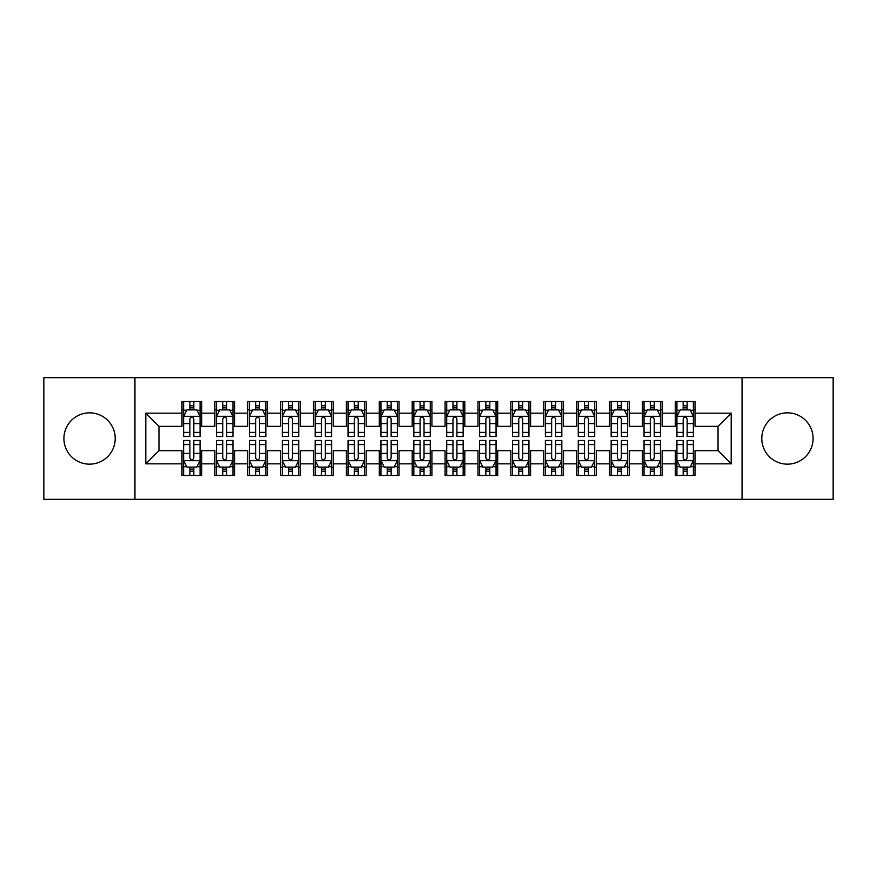 <?xml version="1.0" encoding="UTF-8"?>
<svg xmlns="http://www.w3.org/2000/svg" width="877" height="877" viewBox="0 0 877 877"><rect width="100%" height="100%" fill="white"/><g stroke="black" fill="none" stroke-linecap="round" stroke-linejoin="round"><path stroke-width="1.32" d="M787.436 412.848A25.652 25.652 0 0 0 761.784 438.5A25.652 25.652 0 0 0 787.436 464.152A25.652 25.652 0 0 0 813.089 438.5A25.652 25.652 0 0 0 787.436 412.848M89.564 412.848A25.652 25.652 0 0 0 63.911 438.5A25.652 25.652 0 0 0 89.564 464.152A25.652 25.652 0 0 0 115.216 438.5A25.652 25.652 0 0 0 89.564 412.848M742.052 499.342L833.15 499.342L833.15 377.658L742.052 377.658L742.052 499.342L134.948 499.342L134.948 377.658L43.85 377.658L43.85 499.342L134.948 499.342M742.052 377.658L134.948 377.658M145.801 463.823L145.801 413.177L181.977 413.177L181.977 426.332L158.956 426.332L158.956 450.668L145.801 463.823L181.977 463.823L181.977 475.498L201.71 475.498L201.71 463.823L214.865 463.823L214.865 475.498L234.597 475.498L234.597 463.823L247.752 463.823L247.752 475.498L267.485 475.498L267.485 463.823L280.64 463.823L280.64 475.498L300.373 475.498L300.373 463.823L313.527 463.823L313.527 475.498L333.26 475.498L333.26 463.823L346.415 463.823L346.415 475.498L366.147 475.498L366.147 463.823L379.303 463.823L379.303 475.498L399.035 475.498L399.035 463.823L412.19 463.823L412.19 475.498L431.922 475.498L431.922 463.823L445.077 463.823L445.077 475.498L464.81 475.498L464.81 463.823L477.965 463.823L477.965 475.498L497.697 475.498L497.697 463.823L510.852 463.823L510.852 475.498L530.585 475.498L530.585 463.823L543.74 463.823L543.74 475.498L563.472 475.498L563.472 463.823L576.627 463.823L576.627 475.498L596.36 475.498L596.36 463.823L609.515 463.823L609.515 475.498L629.247 475.498L629.247 463.823L642.402 463.823L642.402 475.498L662.135 475.498L662.135 463.823L675.29 463.823L675.29 475.498L695.022 475.498L695.022 450.668L718.044 450.668L718.044 426.332L695.022 426.332L695.022 413.177L731.199 413.177L731.199 463.823L695.022 463.823M695.022 413.177L695.022 401.502L675.29 401.502L675.29 413.177L662.135 413.177L662.135 401.502L642.402 401.502L642.402 413.177L629.247 413.177L629.247 401.502L609.515 401.502L609.515 413.177L596.36 413.177L596.36 401.502L576.627 401.502L576.627 413.177L563.472 413.177L563.472 401.502L543.74 401.502L543.74 413.177L530.585 413.177L530.585 401.502L510.852 401.502L510.852 413.177L497.697 413.177L497.697 401.502L477.965 401.502L477.965 413.177L464.81 413.177L464.81 401.502L445.077 401.502L445.077 413.177L431.922 413.177L431.922 401.502L412.19 401.502L412.19 413.177L399.035 413.177L399.035 401.502L379.303 401.502L379.303 413.177L366.147 413.177L366.147 401.502L346.415 401.502L346.415 413.177L333.26 413.177L333.26 401.502L313.527 401.502L313.527 413.177L300.373 413.177L300.373 401.502L280.64 401.502L280.64 413.177L267.485 413.177L267.485 401.502L247.752 401.502L247.752 413.177L234.597 413.177L234.597 401.502L214.865 401.502L214.865 413.177L201.71 413.177L201.71 401.502L181.977 401.502L181.977 413.177M662.135 463.823L662.135 450.668L675.29 450.668L675.29 463.823M731.199 413.177L718.044 426.332M629.247 463.823L629.247 450.668L642.402 450.668L642.402 463.823M675.29 413.177L675.29 426.332L662.135 426.332L662.135 413.177M596.36 463.823L596.36 450.668L609.515 450.668L609.515 463.823M642.402 413.177L642.402 426.332L629.247 426.332L629.247 413.177M563.472 463.823L563.472 450.668L576.627 450.668L576.627 463.823M609.515 413.177L609.515 426.332L596.36 426.332L596.36 413.177M530.585 463.823L530.585 450.668L543.74 450.668L543.74 463.823M576.627 413.177L576.627 426.332L563.472 426.332L563.472 413.177M497.697 463.823L497.697 450.668L510.852 450.668L510.852 463.823M543.74 413.177L543.74 426.332L530.585 426.332L530.585 413.177M464.81 463.823L464.81 450.668L477.965 450.668L477.965 463.823M510.852 413.177L510.852 426.332L497.697 426.332L497.697 413.177M431.922 463.823L431.922 450.668L445.077 450.668L445.077 463.823M477.965 413.177L477.965 426.332L464.81 426.332L464.81 413.177M399.035 463.823L399.035 450.668L412.19 450.668L412.19 463.823M445.077 413.177L445.077 426.332L431.922 426.332L431.922 413.177M366.147 463.823L366.147 450.668L379.303 450.668L379.303 463.823M412.19 413.177L412.19 426.332L399.035 426.332L399.035 413.177M333.26 463.823L333.26 450.668L346.415 450.668L346.415 463.823M379.303 413.177L379.303 426.332L366.147 426.332L366.147 413.177M300.373 463.823L300.373 450.668L313.527 450.668L313.527 463.823M346.415 413.177L346.415 426.332L333.26 426.332L333.26 413.177M267.485 463.823L267.485 450.668L280.64 450.668L280.64 463.823M313.527 413.177L313.527 426.332L300.373 426.332L300.373 413.177M234.597 463.823L234.597 450.668L247.752 450.668L247.752 463.823M280.64 413.177L280.64 426.332L267.485 426.332L267.485 413.177M201.71 463.823L201.71 450.668L214.865 450.668L214.865 463.823M247.752 413.177L247.752 426.332L234.597 426.332L234.597 413.177M158.956 450.668L181.977 450.668L181.977 463.823M214.865 413.177L214.865 426.332L201.71 426.332L201.71 413.177M675.29 409.723L676.934 409.723M693.378 409.723L695.022 409.723M642.402 409.723L644.047 409.723M660.491 409.723L662.135 409.723M609.515 409.723L611.159 409.723M627.603 409.723L629.247 409.723M576.627 409.723L578.272 409.723M594.716 409.723L596.36 409.723M543.74 409.723L545.384 409.723M561.828 409.723L563.472 409.723M510.852 409.723L512.497 409.723M528.941 409.723L530.585 409.723M477.965 409.723L479.609 409.723M496.053 409.723L497.697 409.723M445.077 409.723L446.722 409.723M463.166 409.723L464.81 409.723M412.19 409.723L413.834 409.723M430.278 409.723L431.922 409.723M379.303 409.723L380.947 409.723M397.391 409.723L399.035 409.723M346.415 409.723L348.059 409.723M364.503 409.723L366.147 409.723M313.527 409.723L315.172 409.723M331.616 409.723L333.26 409.723M280.64 409.723L282.284 409.723M298.728 409.723L300.373 409.723M247.752 409.723L249.397 409.723M265.841 409.723L267.485 409.723M214.865 409.723L216.509 409.723M232.953 409.723L234.597 409.723M181.977 409.723L183.622 409.723M200.066 409.723L201.71 409.723M181.977 467.277L183.622 467.277M200.066 467.277L201.71 467.277M214.865 467.277L216.509 467.277M232.953 467.277L234.597 467.277M247.752 467.277L249.397 467.277M265.841 467.277L267.485 467.277M280.64 467.277L282.284 467.277M298.728 467.277L300.373 467.277M313.527 467.277L315.172 467.277M331.616 467.277L333.26 467.277M346.415 467.277L348.059 467.277M364.503 467.277L366.147 467.277M379.303 467.277L380.947 467.277M397.391 467.277L399.035 467.277M412.19 467.277L413.834 467.277M430.278 467.277L431.922 467.277M445.077 467.277L446.722 467.277M463.166 467.277L464.81 467.277M477.965 467.277L479.609 467.277M496.053 467.277L497.697 467.277M510.852 467.277L512.497 467.277M528.941 467.277L530.585 467.277M543.74 467.277L545.384 467.277M561.828 467.277L563.472 467.277M576.627 467.277L578.272 467.277M594.716 467.277L596.36 467.277M609.515 467.277L611.159 467.277M627.603 467.277L629.247 467.277M642.402 467.277L644.047 467.277M660.491 467.277L662.135 467.277M675.29 467.277L676.934 467.277M693.378 467.277L695.022 467.277M145.801 413.177L158.956 426.332M718.044 450.668L731.199 463.823M193.817 405.777L189.87 405.777M200.066 432.405L193.817 432.405L193.817 436.527L200.066 436.527L200.066 416.465L196.777 409.888L186.911 409.888L183.622 416.465L183.622 436.527L189.87 436.527L189.87 432.405L183.622 432.405M183.622 416.465L183.622 401.502M200.066 416.465L200.066 401.502M189.87 409.888L189.87 401.502M193.817 401.502L193.817 409.888M193.817 432.405L193.817 418.932C192.501 416.4 191.186 416.4 189.87 418.932L189.87 432.405M193.817 409.723L189.87 409.723M189.87 471.223L193.817 471.223M183.622 444.595L189.87 444.595L189.87 440.473L183.622 440.473L183.622 460.535L186.911 467.112L196.777 467.112L200.066 460.535L200.066 440.473L193.817 440.473L193.817 444.595L200.066 444.595M200.066 460.535L200.066 475.498M183.622 460.535L183.622 475.498M193.817 467.112L193.817 475.498M189.87 475.498L189.87 467.112M189.87 444.595L189.87 458.068C191.186 460.6 192.501 460.6 193.817 458.068L193.817 444.595M189.87 467.277L193.817 467.277M226.704 405.777L222.758 405.777M232.953 432.405L226.704 432.405L226.704 436.527L232.953 436.527L232.953 416.465L229.664 409.888L219.798 409.888L216.509 416.465L216.509 436.527L222.758 436.527L222.758 432.405L216.509 432.405M216.509 416.465L216.509 401.502M232.953 416.465L232.953 401.502M222.758 409.888L222.758 401.502M226.704 401.502L226.704 409.888M226.704 432.405L226.704 418.932C225.389 416.4 224.073 416.4 222.758 418.932L222.758 432.405M226.704 409.723L222.758 409.723M259.592 405.777L255.645 405.777M265.841 432.405L259.592 432.405L259.592 436.527L265.841 436.527L265.841 416.465L262.552 409.888L252.686 409.888L249.397 416.465L249.397 436.527L255.645 436.527L255.645 432.405L249.397 432.405M249.397 416.465L249.397 401.502M265.841 416.465L265.841 401.502M255.645 409.888L255.645 401.502M259.592 401.502L259.592 409.888M259.592 432.405L259.592 418.932C258.276 416.4 256.961 416.4 255.645 418.932L255.645 432.405M259.592 409.723L255.645 409.723M222.758 471.223L226.704 471.223M216.509 444.595L222.758 444.595L222.758 440.473L216.509 440.473L216.509 460.535L219.798 467.112L229.664 467.112L232.953 460.535L232.953 440.473L226.704 440.473L226.704 444.595L232.953 444.595M232.953 460.535L232.953 475.498M216.509 460.535L216.509 475.498M226.704 467.112L226.704 475.498M222.758 475.498L222.758 467.112M222.758 444.595L222.758 458.068C224.073 460.6 225.389 460.6 226.704 458.068L226.704 444.595M222.758 467.277L226.704 467.277M255.645 471.223L259.592 471.223M249.397 444.595L255.645 444.595L255.645 440.473L249.397 440.473L249.397 460.535L252.686 467.112L262.552 467.112L265.841 460.535L265.841 440.473L259.592 440.473L259.592 444.595L265.841 444.595M265.841 460.535L265.841 475.498M249.397 460.535L249.397 475.498M259.592 467.112L259.592 475.498M255.645 475.498L255.645 467.112M255.645 444.595L255.645 458.068C256.961 460.6 258.276 460.6 259.592 458.068L259.592 444.595M255.645 467.277L259.592 467.277M292.479 405.777L288.533 405.777M298.728 432.405L292.479 432.405L292.479 436.527L298.728 436.527L298.728 416.465L295.439 409.888L285.573 409.888L282.284 416.465L282.284 436.527L288.533 436.527L288.533 432.405L282.284 432.405M282.284 416.465L282.284 401.502M298.728 416.465L298.728 401.502M288.533 409.888L288.533 401.502M292.479 401.502L292.479 409.888M292.479 432.405L292.479 418.932C291.164 416.4 289.848 416.4 288.533 418.932L288.533 432.405M292.479 409.723L288.533 409.723M325.367 405.777L321.42 405.777M331.616 432.405L325.367 432.405L325.367 436.527L331.616 436.527L331.616 416.465L328.327 409.888L318.461 409.888L315.172 416.465L315.172 436.527L321.42 436.527L321.42 432.405L315.172 432.405M315.172 416.465L315.172 401.502M331.616 416.465L331.616 401.502M321.42 409.888L321.42 401.502M325.367 401.502L325.367 409.888M325.367 432.405L325.367 418.932C324.052 416.4 322.736 416.4 321.42 418.932L321.42 432.405M325.367 409.723L321.42 409.723M288.533 471.223L292.479 471.223M282.284 444.595L288.533 444.595L288.533 440.473L282.284 440.473L282.284 460.535L285.573 467.112L295.439 467.112L298.728 460.535L298.728 440.473L292.479 440.473L292.479 444.595L298.728 444.595M298.728 460.535L298.728 475.498M282.284 460.535L282.284 475.498M292.479 467.112L292.479 475.498M288.533 475.498L288.533 467.112M288.533 444.595L288.533 458.068C289.848 460.6 291.164 460.6 292.479 458.068L292.479 444.595M288.533 467.277L292.479 467.277M321.42 471.223L325.367 471.223M315.172 444.595L321.42 444.595L321.42 440.473L315.172 440.473L315.172 460.535L318.461 467.112L328.327 467.112L331.616 460.535L331.616 440.473L325.367 440.473L325.367 444.595L331.616 444.595M331.616 460.535L331.616 475.498M315.172 460.535L315.172 475.498M325.367 467.112L325.367 475.498M321.42 475.498L321.42 467.112M321.42 444.595L321.42 458.068C322.736 460.6 324.052 460.6 325.367 458.068L325.367 444.595M321.42 467.277L325.367 467.277M358.255 405.777L354.308 405.777M364.503 432.405L358.255 432.405L358.255 436.527L364.503 436.527L364.503 416.465L361.214 409.888L351.348 409.888L348.059 416.465L348.059 436.527L354.308 436.527L354.308 432.405L348.059 432.405M348.059 416.465L348.059 401.502M364.503 416.465L364.503 401.502M354.308 409.888L354.308 401.502M358.255 401.502L358.255 409.888M358.255 432.405L358.255 418.932C356.939 416.4 355.623 416.4 354.308 418.932L354.308 432.405M358.255 409.723L354.308 409.723M354.308 471.223L358.255 471.223M348.059 444.595L354.308 444.595L354.308 440.473L348.059 440.473L348.059 460.535L351.348 467.112L361.214 467.112L364.503 460.535L364.503 440.473L358.255 440.473L358.255 444.595L364.503 444.595M364.503 460.535L364.503 475.498M348.059 460.535L348.059 475.498M358.255 467.112L358.255 475.498M354.308 475.498L354.308 467.112M354.308 444.595L354.308 458.068C355.623 460.6 356.939 460.6 358.255 458.068L358.255 444.595M354.308 467.277L358.255 467.277M391.142 405.777L387.195 405.777M397.391 432.405L391.142 432.405L391.142 436.527L397.391 436.527L397.391 416.465L394.102 409.888L384.236 409.888L380.947 416.465L380.947 436.527L387.195 436.527L387.195 432.405L380.947 432.405M380.947 416.465L380.947 401.502M397.391 416.465L397.391 401.502M387.195 409.888L387.195 401.502M391.142 401.502L391.142 409.888M391.142 432.405L391.142 418.932C389.827 416.4 388.511 416.4 387.195 418.932L387.195 432.405M391.142 409.723L387.195 409.723M387.195 471.223L391.142 471.223M380.947 444.595L387.195 444.595L387.195 440.473L380.947 440.473L380.947 460.535L384.236 467.112L394.102 467.112L397.391 460.535L397.391 440.473L391.142 440.473L391.142 444.595L397.391 444.595M397.391 460.535L397.391 475.498M380.947 460.535L380.947 475.498M391.142 467.112L391.142 475.498M387.195 475.498L387.195 467.112M387.195 444.595L387.195 458.068C388.511 460.6 389.827 460.6 391.142 458.068L391.142 444.595M387.195 467.277L391.142 467.277M424.029 405.777L420.083 405.777M430.278 432.405L424.029 432.405L424.029 436.527L430.278 436.527L430.278 416.465L426.989 409.888L417.123 409.888L413.834 416.465L413.834 436.527L420.083 436.527L420.083 432.405L413.834 432.405M413.834 416.465L413.834 401.502M430.278 416.465L430.278 401.502M420.083 409.888L420.083 401.502M424.029 401.502L424.029 409.888M424.029 432.405L424.029 418.932C422.714 416.4 421.398 416.4 420.083 418.932L420.083 432.405M424.029 409.723L420.083 409.723M420.083 471.223L424.029 471.223M413.834 444.595L420.083 444.595L420.083 440.473L413.834 440.473L413.834 460.535L417.123 467.112L426.989 467.112L430.278 460.535L430.278 440.473L424.029 440.473L424.029 444.595L430.278 444.595M430.278 460.535L430.278 475.498M413.834 460.535L413.834 475.498M424.029 467.112L424.029 475.498M420.083 475.498L420.083 467.112M420.083 444.595L420.083 458.068C421.398 460.6 422.714 460.6 424.029 458.068L424.029 444.595M420.083 467.277L424.029 467.277M456.917 405.777L452.97 405.777M463.166 432.405L456.917 432.405L456.917 436.527L463.166 436.527L463.166 416.465L459.877 409.888L450.011 409.888L446.722 416.465L446.722 436.527L452.97 436.527L452.97 432.405L446.722 432.405M446.722 416.465L446.722 401.502M463.166 416.465L463.166 401.502M452.97 409.888L452.97 401.502M456.917 401.502L456.917 409.888M456.917 432.405L456.917 418.932C455.601 416.4 454.286 416.4 452.97 418.932L452.97 432.405M456.917 409.723L452.97 409.723M452.97 471.223L456.917 471.223M446.722 444.595L452.97 444.595L452.97 440.473L446.722 440.473L446.722 460.535L450.011 467.112L459.877 467.112L463.166 460.535L463.166 440.473L456.917 440.473L456.917 444.595L463.166 444.595M463.166 460.535L463.166 475.498M446.722 460.535L446.722 475.498M456.917 467.112L456.917 475.498M452.97 475.498L452.97 467.112M452.97 444.595L452.97 458.068C454.286 460.6 455.601 460.6 456.917 458.068L456.917 444.595M452.97 467.277L456.917 467.277M489.804 405.777L485.858 405.777M496.053 432.405L489.804 432.405L489.804 436.527L496.053 436.527L496.053 416.465L492.764 409.888L482.898 409.888L479.609 416.465L479.609 436.527L485.858 436.527L485.858 432.405L479.609 432.405M479.609 416.465L479.609 401.502M496.053 416.465L496.053 401.502M485.858 409.888L485.858 401.502M489.804 401.502L489.804 409.888M489.804 432.405L489.804 418.932C488.489 416.4 487.173 416.4 485.858 418.932L485.858 432.405M489.804 409.723L485.858 409.723M485.858 471.223L489.804 471.223M479.609 444.595L485.858 444.595L485.858 440.473L479.609 440.473L479.609 460.535L482.898 467.112L492.764 467.112L496.053 460.535L496.053 440.473L489.804 440.473L489.804 444.595L496.053 444.595M496.053 460.535L496.053 475.498M479.609 460.535L479.609 475.498M489.804 467.112L489.804 475.498M485.858 475.498L485.858 467.112M485.858 444.595L485.858 458.068C487.173 460.6 488.489 460.6 489.804 458.068L489.804 444.595M485.858 467.277L489.804 467.277M522.692 405.777L518.745 405.777M528.941 432.405L522.692 432.405L522.692 436.527L528.941 436.527L528.941 416.465L525.652 409.888L515.786 409.888L512.497 416.465L512.497 436.527L518.745 436.527L518.745 432.405L512.497 432.405M512.497 416.465L512.497 401.502M528.941 416.465L528.941 401.502M518.745 409.888L518.745 401.502M522.692 401.502L522.692 409.888M522.692 432.405L522.692 418.932C521.376 416.4 520.061 416.4 518.745 418.932L518.745 432.405M522.692 409.723L518.745 409.723M518.745 471.223L522.692 471.223M512.497 444.595L518.745 444.595L518.745 440.473L512.497 440.473L512.497 460.535L515.786 467.112L525.652 467.112L528.941 460.535L528.941 440.473L522.692 440.473L522.692 444.595L528.941 444.595M528.941 460.535L528.941 475.498M512.497 460.535L512.497 475.498M522.692 467.112L522.692 475.498M518.745 475.498L518.745 467.112M518.745 444.595L518.745 458.068C520.061 460.6 521.376 460.6 522.692 458.068L522.692 444.595M518.745 467.277L522.692 467.277M555.579 405.777L551.633 405.777M561.828 432.405L555.579 432.405L555.579 436.527L561.828 436.527L561.828 416.465L558.539 409.888L548.673 409.888L545.384 416.465L545.384 436.527L551.633 436.527L551.633 432.405L545.384 432.405M545.384 416.465L545.384 401.502M561.828 416.465L561.828 401.502M551.633 409.888L551.633 401.502M555.579 401.502L555.579 409.888M555.579 432.405L555.579 418.932C554.264 416.4 552.948 416.4 551.633 418.932L551.633 432.405M555.579 409.723L551.633 409.723M551.633 471.223L555.579 471.223M545.384 444.595L551.633 444.595L551.633 440.473L545.384 440.473L545.384 460.535L548.673 467.112L558.539 467.112L561.828 460.535L561.828 440.473L555.579 440.473L555.579 444.595L561.828 444.595M561.828 460.535L561.828 475.498M545.384 460.535L545.384 475.498M555.579 467.112L555.579 475.498M551.633 475.498L551.633 467.112M551.633 444.595L551.633 458.068C552.948 460.6 554.264 460.6 555.579 458.068L555.579 444.595M551.633 467.277L555.579 467.277M588.467 405.777L584.52 405.777M594.716 432.405L588.467 432.405L588.467 436.527L594.716 436.527L594.716 416.465L591.427 409.888L581.561 409.888L578.272 416.465L578.272 436.527L584.52 436.527L584.52 432.405L578.272 432.405M578.272 416.465L578.272 401.502M594.716 416.465L594.716 401.502M584.52 409.888L584.52 401.502M588.467 401.502L588.467 409.888M588.467 432.405L588.467 418.932C587.151 416.4 585.836 416.4 584.52 418.932L584.52 432.405M588.467 409.723L584.52 409.723M584.52 471.223L588.467 471.223M578.272 444.595L584.52 444.595L584.52 440.473L578.272 440.473L578.272 460.535L581.561 467.112L591.427 467.112L594.716 460.535L594.716 440.473L588.467 440.473L588.467 444.595L594.716 444.595M594.716 460.535L594.716 475.498M578.272 460.535L578.272 475.498M588.467 467.112L588.467 475.498M584.52 475.498L584.52 467.112M584.52 444.595L584.52 458.068C585.836 460.6 587.151 460.6 588.467 458.068L588.467 444.595M584.52 467.277L588.467 467.277M621.354 405.777L617.408 405.777M627.603 432.405L621.354 432.405L621.354 436.527L627.603 436.527L627.603 416.465L624.314 409.888L614.448 409.888L611.159 416.465L611.159 436.527L617.408 436.527L617.408 432.405L611.159 432.405M611.159 416.465L611.159 401.502M627.603 416.465L627.603 401.502M617.408 409.888L617.408 401.502M621.354 401.502L621.354 409.888M621.354 432.405L621.354 418.932C620.039 416.4 618.723 416.4 617.408 418.932L617.408 432.405M621.354 409.723L617.408 409.723M617.408 471.223L621.354 471.223M611.159 444.595L617.408 444.595L617.408 440.473L611.159 440.473L611.159 460.535L614.448 467.112L624.314 467.112L627.603 460.535L627.603 440.473L621.354 440.473L621.354 444.595L627.603 444.595M627.603 460.535L627.603 475.498M611.159 460.535L611.159 475.498M621.354 467.112L621.354 475.498M617.408 475.498L617.408 467.112M617.408 444.595L617.408 458.068C618.723 460.6 620.039 460.6 621.354 458.068L621.354 444.595M617.408 467.277L621.354 467.277M654.242 405.777L650.296 405.777M660.491 432.405L654.242 432.405L654.242 436.527L660.491 436.527L660.491 416.465L657.202 409.888L647.336 409.888L644.047 416.465L644.047 436.527L650.296 436.527L650.296 432.405L644.047 432.405M644.047 416.465L644.047 401.502M660.491 416.465L660.491 401.502M650.296 409.888L650.296 401.502M654.242 401.502L654.242 409.888M654.242 432.405L654.242 418.932C652.927 416.4 651.611 416.4 650.296 418.932L650.296 432.405M654.242 409.723L650.296 409.723M650.296 471.223L654.242 471.223M644.047 444.595L650.296 444.595L650.296 440.473L644.047 440.473L644.047 460.535L647.336 467.112L657.202 467.112L660.491 460.535L660.491 440.473L654.242 440.473L654.242 444.595L660.491 444.595M660.491 460.535L660.491 475.498M644.047 460.535L644.047 475.498M654.242 467.112L654.242 475.498M650.296 475.498L650.296 467.112M650.296 444.595L650.296 458.068C651.611 460.6 652.927 460.6 654.242 458.068L654.242 444.595M650.296 467.277L654.242 467.277M687.129 405.777L683.183 405.777M693.378 432.405L687.129 432.405L687.129 436.527L693.378 436.527L693.378 416.465L690.089 409.888L680.223 409.888L676.934 416.465L676.934 436.527L683.183 436.527L683.183 432.405L676.934 432.405M676.934 416.465L676.934 401.502M693.378 416.465L693.378 401.502M683.183 409.888L683.183 401.502M687.129 401.502L687.129 409.888M687.129 432.405L687.129 418.932C685.814 416.4 684.498 416.4 683.183 418.932L683.183 432.405M687.129 409.723L683.183 409.723M683.183 471.223L687.129 471.223M676.934 444.595L683.183 444.595L683.183 440.473L676.934 440.473L676.934 460.535L680.223 467.112L690.089 467.112L693.378 460.535L693.378 440.473L687.129 440.473L687.129 444.595L693.378 444.595M693.378 460.535L693.378 475.498M676.934 460.535L676.934 475.498M687.129 467.112L687.129 475.498M683.183 475.498L683.183 467.112M683.183 444.595L683.183 458.068C684.498 460.6 685.814 460.6 687.129 458.068L687.129 444.595M683.183 467.277L687.129 467.277M199.989 416.301L183.71 416.301M183.622 410.283L186.713 410.283M196.974 410.283L200.066 410.283M189.87 423.591L183.622 423.591M200.066 423.591L193.817 423.591M193.817 407.871L189.87 407.871M183.71 460.699L199.989 460.699M200.066 466.717L196.974 466.717M186.713 466.717L183.622 466.717M193.817 453.409L200.066 453.409M183.622 453.409L189.87 453.409M189.87 469.129L193.817 469.129M232.876 416.301L216.597 416.301M216.509 410.283L219.601 410.283M229.862 410.283L232.953 410.283M222.758 423.591L216.509 423.591M232.953 423.591L226.704 423.591M226.704 407.871L222.758 407.871M265.764 416.301L249.485 416.301M249.397 410.283L252.488 410.283M262.749 410.283L265.841 410.283M255.645 423.591L249.397 423.591M265.841 423.591L259.592 423.591M259.592 407.871L255.645 407.871M216.597 460.699L232.876 460.699M232.953 466.717L229.862 466.717M219.601 466.717L216.509 466.717M226.704 453.409L232.953 453.409M216.509 453.409L222.758 453.409M222.758 469.129L226.704 469.129M249.485 460.699L265.764 460.699M265.841 466.717L262.749 466.717M252.488 466.717L249.397 466.717M259.592 453.409L265.841 453.409M249.397 453.409L255.645 453.409M255.645 469.129L259.592 469.129M298.651 416.301L282.372 416.301M282.284 410.283L285.376 410.283M295.637 410.283L298.728 410.283M288.533 423.591L282.284 423.591M298.728 423.591L292.479 423.591M292.479 407.871L288.533 407.871M331.539 416.301L315.26 416.301M315.172 410.283L318.263 410.283M328.524 410.283L331.616 410.283M321.42 423.591L315.172 423.591M331.616 423.591L325.367 423.591M325.367 407.871L321.42 407.871M282.372 460.699L298.651 460.699M298.728 466.717L295.637 466.717M285.376 466.717L282.284 466.717M292.479 453.409L298.728 453.409M282.284 453.409L288.533 453.409M288.533 469.129L292.479 469.129M315.26 460.699L331.539 460.699M331.616 466.717L328.524 466.717M318.263 466.717L315.172 466.717M325.367 453.409L331.616 453.409M315.172 453.409L321.42 453.409M321.42 469.129L325.367 469.129M364.426 416.301L348.147 416.301M348.059 410.283L351.151 410.283M361.412 410.283L364.503 410.283M354.308 423.591L348.059 423.591M364.503 423.591L358.255 423.591M358.255 407.871L354.308 407.871M348.147 460.699L364.426 460.699M364.503 466.717L361.412 466.717M351.151 466.717L348.059 466.717M358.255 453.409L364.503 453.409M348.059 453.409L354.308 453.409M354.308 469.129L358.255 469.129M397.314 416.301L381.035 416.301M380.947 410.283L384.038 410.283M394.299 410.283L397.391 410.283M387.195 423.591L380.947 423.591M397.391 423.591L391.142 423.591M391.142 407.871L387.195 407.871M381.035 460.699L397.314 460.699M397.391 466.717L394.299 466.717M384.038 466.717L380.947 466.717M391.142 453.409L397.391 453.409M380.947 453.409L387.195 453.409M387.195 469.129L391.142 469.129M430.201 416.301L413.922 416.301M413.834 410.283L416.926 410.283M427.187 410.283L430.278 410.283M420.083 423.591L413.834 423.591M430.278 423.591L424.029 423.591M424.029 407.871L420.083 407.871M413.922 460.699L430.201 460.699M430.278 466.717L427.187 466.717M416.926 466.717L413.834 466.717M424.029 453.409L430.278 453.409M413.834 453.409L420.083 453.409M420.083 469.129L424.029 469.129M463.089 416.301L446.81 416.301M446.722 410.283L449.813 410.283M460.074 410.283L463.166 410.283M452.97 423.591L446.722 423.591M463.166 423.591L456.917 423.591M456.917 407.871L452.97 407.871M446.81 460.699L463.089 460.699M463.166 466.717L460.074 466.717M449.813 466.717L446.722 466.717M456.917 453.409L463.166 453.409M446.722 453.409L452.97 453.409M452.97 469.129L456.917 469.129M495.976 416.301L479.697 416.301M479.609 410.283L482.701 410.283M492.962 410.283L496.053 410.283M485.858 423.591L479.609 423.591M496.053 423.591L489.804 423.591M489.804 407.871L485.858 407.871M479.697 460.699L495.976 460.699M496.053 466.717L492.962 466.717M482.701 466.717L479.609 466.717M489.804 453.409L496.053 453.409M479.609 453.409L485.858 453.409M485.858 469.129L489.804 469.129M528.864 416.301L512.585 416.301M512.497 410.283L515.588 410.283M525.849 410.283L528.941 410.283M518.745 423.591L512.497 423.591M528.941 423.591L522.692 423.591M522.692 407.871L518.745 407.871M512.585 460.699L528.864 460.699M528.941 466.717L525.849 466.717M515.588 466.717L512.497 466.717M522.692 453.409L528.941 453.409M512.497 453.409L518.745 453.409M518.745 469.129L522.692 469.129M561.751 416.301L545.472 416.301M545.384 410.283L548.476 410.283M558.737 410.283L561.828 410.283M551.633 423.591L545.384 423.591M561.828 423.591L555.579 423.591M555.579 407.871L551.633 407.871M545.472 460.699L561.751 460.699M561.828 466.717L558.737 466.717M548.476 466.717L545.384 466.717M555.579 453.409L561.828 453.409M545.384 453.409L551.633 453.409M551.633 469.129L555.579 469.129M594.639 416.301L578.36 416.301M578.272 410.283L581.363 410.283M591.624 410.283L594.716 410.283M584.52 423.591L578.272 423.591M594.716 423.591L588.467 423.591M588.467 407.871L584.52 407.871M578.36 460.699L594.639 460.699M594.716 466.717L591.624 466.717M581.363 466.717L578.272 466.717M588.467 453.409L594.716 453.409M578.272 453.409L584.52 453.409M584.52 469.129L588.467 469.129M627.526 416.301L611.247 416.301M611.159 410.283L614.251 410.283M624.512 410.283L627.603 410.283M617.408 423.591L611.159 423.591M627.603 423.591L621.354 423.591M621.354 407.871L617.408 407.871M611.247 460.699L627.526 460.699M627.603 466.717L624.512 466.717M614.251 466.717L611.159 466.717M621.354 453.409L627.603 453.409M611.159 453.409L617.408 453.409M617.408 469.129L621.354 469.129M660.414 416.301L644.135 416.301M644.047 410.283L647.138 410.283M657.399 410.283L660.491 410.283M650.296 423.591L644.047 423.591M660.491 423.591L654.242 423.591M654.242 407.871L650.296 407.871M644.135 460.699L660.414 460.699M660.491 466.717L657.399 466.717M647.138 466.717L644.047 466.717M654.242 453.409L660.491 453.409M644.047 453.409L650.296 453.409M650.296 469.129L654.242 469.129M693.301 416.301L677.022 416.301M676.934 410.283L680.026 410.283M690.287 410.283L693.378 410.283M683.183 423.591L676.934 423.591M693.378 423.591L687.129 423.591M687.129 407.871L683.183 407.871M677.022 460.699L693.301 460.699M693.378 466.717L690.287 466.717M680.026 466.717L676.934 466.717M687.129 453.409L693.378 453.409M676.934 453.409L683.183 453.409M683.183 469.129L687.129 469.129"/></g></svg>
